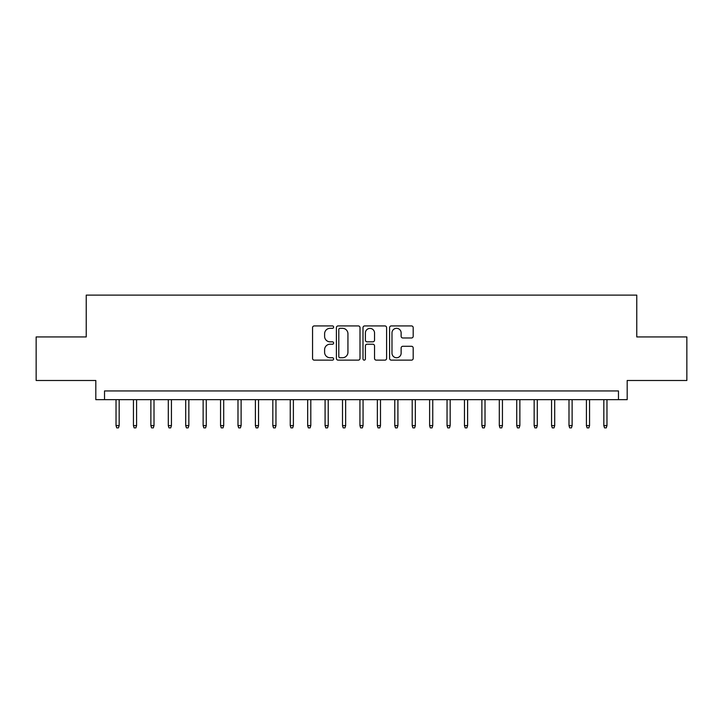 <?xml version="1.0" encoding="UTF-8"?>
<svg xmlns="http://www.w3.org/2000/svg" width="723" height="723" viewBox="0 0 723 723"><rect width="100%" height="100%" fill="white"/><g stroke="black" fill="none" stroke-linecap="round" stroke-linejoin="round"><path stroke-width="1.08" d="M333.628 327.13A1.193 1.193 0 0 0 332.426 325.928L314.261 325.928A1.708 1.708 0 0 0 312.553 327.646L312.553 358.427A1.708 1.708 0 0 0 314.261 360.135L332.426 360.135A1.193 1.193 0 0 0 333.628 358.933A1.193 1.193 0 0 0 332.426 357.74L330.077 357.74A5.468 5.468 0 0 1 324.609 352.264L324.609 349.706A5.468 5.468 0 0 1 330.077 344.229L332.426 344.229A1.193 1.193 0 0 0 333.628 343.036A1.193 1.193 0 0 0 332.426 341.834L330.077 341.834A5.468 5.468 0 0 1 324.609 336.367L324.609 333.8A5.468 5.468 0 0 1 330.077 328.323L332.426 328.323A1.193 1.193 0 0 0 333.628 327.13M411.477 337.984A1.708 1.708 0 0 0 413.185 336.276L413.185 327.646A1.708 1.708 0 0 0 411.477 325.928L391.297 325.928A1.708 1.708 0 0 0 389.589 327.646L389.589 358.427A1.708 1.708 0 0 0 391.297 360.135L411.477 360.135A1.708 1.708 0 0 0 413.185 358.427L413.185 347.989A1.708 1.708 0 0 0 411.477 346.281L402.838 346.281A1.708 1.708 0 0 0 401.129 347.989L401.129 353.167A4.573 4.573 0 0 1 396.556 357.74A4.573 4.573 0 0 1 391.983 353.167L391.983 332.905A4.573 4.573 0 0 1 396.556 328.323A4.573 4.573 0 0 1 401.129 332.905L401.129 336.276A1.708 1.708 0 0 0 402.838 337.984L411.477 337.984M618.472 399.656L627.184 399.656L627.184 380.488L686.85 380.488L686.85 336.936L636.764 336.936L636.764 295.12L86.236 295.12L86.236 336.936L36.15 336.936L36.15 380.488L95.816 380.488L95.816 399.656L618.472 399.656L618.472 390.944L104.528 390.944L104.528 399.656M360 327.646A1.708 1.708 0 0 0 358.292 325.928L338.111 325.928A1.708 1.708 0 0 0 336.403 327.646L336.403 358.427A1.708 1.708 0 0 0 338.111 360.135L358.292 360.135A1.708 1.708 0 0 0 360 358.427L360 327.646M364.708 325.928L384.889 325.928A1.708 1.708 0 0 1 386.597 327.646L386.597 358.427A1.708 1.708 0 0 1 384.889 360.135L376.249 360.135A1.708 1.708 0 0 1 374.541 358.427L374.541 345.937A1.708 1.708 0 0 0 372.833 344.229L367.103 344.229A1.708 1.708 0 0 0 365.386 345.937L365.386 358.933A1.193 1.193 0 0 1 364.193 360.135A1.193 1.193 0 0 1 363 358.933L363 327.646A1.708 1.708 0 0 1 364.708 325.928M340 328.323A1.193 1.193 0 0 0 338.798 329.525L338.798 356.538A1.193 1.193 0 0 0 340 357.74L342.476 357.74A5.468 5.468 0 0 0 347.944 352.264L347.944 333.8A5.468 5.468 0 0 0 342.476 328.323L340 328.323M374.541 332.987A4.573 4.573 0 0 0 369.968 328.414A4.573 4.573 0 0 0 365.386 332.987L365.386 340.126A1.708 1.708 0 0 0 367.103 341.834L372.833 341.834A1.708 1.708 0 0 0 374.541 340.126L374.541 332.987M119.168 425.612L118.464 427.88L116.728 427.88L116.032 425.612L119.168 425.612L119.168 399.656M116.032 425.612L116.032 399.656M136.584 425.612L135.888 427.88L134.144 427.88L133.448 425.612L136.584 425.612L136.584 399.656M133.448 425.612L133.448 399.656M154.008 425.612L153.312 427.88L151.568 427.88L150.872 425.612L154.008 425.612L154.008 399.656M150.872 425.612L150.872 399.656M171.432 425.612L170.736 427.88L168.992 427.88L168.296 425.612L171.432 425.612L171.432 399.656M168.296 425.612L168.296 399.656M188.848 425.612L188.152 427.88L186.417 427.88L185.712 425.612L188.848 425.612L188.848 399.656M185.712 425.612L185.712 399.656M206.272 425.612L205.576 427.88L203.832 427.88L203.136 425.612L206.272 425.612L206.272 399.656M203.136 425.612L203.136 399.656M223.696 425.612L223 427.88L221.256 427.88L220.56 425.612L223.696 425.612L223.696 399.656M220.56 425.612L220.56 399.656M241.121 425.612L240.416 427.88L238.68 427.88L237.984 425.612L241.121 425.612L241.121 399.656M237.984 425.612L237.984 399.656M258.536 425.612L257.84 427.88L256.096 427.88L255.4 425.612L258.536 425.612L258.536 399.656M255.4 425.612L255.4 399.656M275.96 425.612L275.264 427.88L273.52 427.88L272.824 425.612L275.96 425.612L275.96 399.656M272.824 425.612L272.824 399.656M293.384 425.612L292.688 427.88L290.944 427.88L290.248 425.612L293.384 425.612L293.384 399.656M290.248 425.612L290.248 399.656M310.8 425.612L310.104 427.88L308.36 427.88L307.664 425.612L310.8 425.612L310.8 399.656M307.664 425.612L307.664 399.656M328.224 425.612L327.528 427.88L325.784 427.88L325.088 425.612L328.224 425.612L328.224 399.656M325.088 425.612L325.088 399.656M345.648 425.612L344.952 427.88L343.208 427.88L342.512 425.612L345.648 425.612L345.648 399.656M342.512 425.612L342.512 399.656M363.063 425.612L362.368 427.88L360.632 427.88L359.937 425.612L363.063 425.612L363.063 399.656M359.937 425.612L359.937 399.656M380.488 425.612L379.792 427.88L378.048 427.88L377.352 425.612L380.488 425.612L380.488 399.656M377.352 425.612L377.352 399.656M397.912 425.612L397.216 427.88L395.472 427.88L394.776 425.612L397.912 425.612L397.912 399.656M394.776 425.612L394.776 399.656M415.336 425.612L414.641 427.88L412.896 427.88L412.2 425.612L415.336 425.612L415.336 399.656M412.2 425.612L412.2 399.656M432.752 425.612L432.056 427.88L430.312 427.88L429.616 425.612L432.752 425.612L432.752 399.656M429.616 425.612L429.616 399.656M450.176 425.612L449.48 427.88L447.736 427.88L447.04 425.612L450.176 425.612L450.176 399.656M447.04 425.612L447.04 399.656M467.6 425.612L466.904 427.88L465.16 427.88L464.464 425.612L467.6 425.612L467.6 399.656M464.464 425.612L464.464 399.656M485.016 425.612L484.32 427.88L482.584 427.88L481.88 425.612L485.016 425.612L485.016 399.656M481.88 425.612L481.88 399.656M502.44 425.612L501.744 427.88L500 427.88L499.304 425.612L502.44 425.612L502.44 399.656M499.304 425.612L499.304 399.656M519.864 425.612L519.168 427.88L517.424 427.88L516.728 425.612L519.864 425.612L519.864 399.656M516.728 425.612L516.728 399.656M537.288 425.612L536.583 427.88L534.848 427.88L534.152 425.612L537.288 425.612L537.288 399.656M534.152 425.612L534.152 399.656M554.704 425.612L554.008 427.88L552.264 427.88L551.568 425.612L554.704 425.612L554.704 399.656M551.568 425.612L551.568 399.656M572.128 425.612L571.432 427.88L569.688 427.88L568.992 425.612L572.128 425.612L572.128 399.656M568.992 425.612L568.992 399.656M589.552 425.612L588.856 427.88L587.112 427.88L586.416 425.612L589.552 425.612L589.552 399.656M586.416 425.612L586.416 399.656M606.968 425.612L606.272 427.88L604.536 427.88L603.832 425.612L606.968 425.612L606.968 399.656M603.832 425.612L603.832 399.656"/></g></svg>
